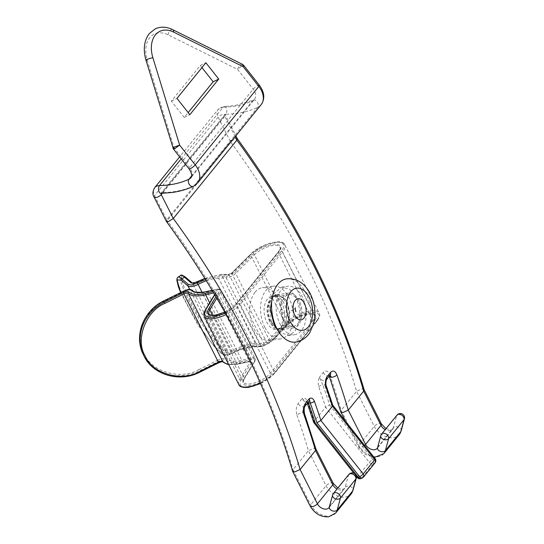 <?xml version="1.0" encoding="UTF-8"?>
<svg xmlns="http://www.w3.org/2000/svg" width="544" height="544" viewBox="0 0 544 544"><rect width="100%" height="100%" fill="white"/><g stroke="black" fill="none" stroke-linecap="round" stroke-linejoin="round"><path stroke-width="0.41" stroke-dasharray="2.72 2.04" d="M286.926 301.859L285.172 298.914L277.243 293.787L269.96 298.16L267.131 309.774L270.089 322.68L274.394 328.515L279.548 330.8L284.471 329.038L288.123 323.605L289.687 312.841L286.926 301.859M271.408 321.966L269.076 304.66L271.993 297.82L276.896 294.773L285.634 299.554L287.307 302.369L289.891 312.718L288.415 322.871L281.527 329.61L275.964 327.896L271.408 321.966L270.089 322.68M299.125 300.676A17.571 10.608 81.8 0 0 288.687 293.087A17.571 10.608 81.8 0 0 283.227 320.273A17.571 10.608 81.8 0 0 293.672 327.869A17.571 10.608 81.8 0 0 299.125 300.676M278.46 331.371L288.238 335.634L294.936 331.412L299.152 321.851L299.696 309.522L296.317 297.67L289.707 289.354L281.751 287.082L273.006 294.338M280.099 324.136A24.494 14.783 81.8 0 0 294.651 334.716A24.494 14.783 81.8 0 0 302.26 296.813A24.494 14.783 81.8 0 0 287.701 286.232A24.494 14.783 81.8 0 0 280.099 324.136M172.829 147.92L174.053 147.852L147.302 60.466A26.704 18.251 -116.1 0 1 149.79 37.658A26.704 18.251 -116.1 0 1 168.069 34.857L237.633 69.455L253.218 89.189A10.649 7.412 39 0 1 254.504 99.314L190.924 177.704A10.649 7.412 -141 0 0 189.632 167.586L174.053 147.852L173.38 148.968M242.502 64.369L240.992 64.491C239.272 65.545 238.15 67.198 237.633 69.455L242.175 65.491L243.644 65.294M335.702 513.012A15.973 11.118 39 0 1 329.929 516.086A15.973 11.118 39 0 1 310.692 504.757L292.998 469.737L308.414 450.731L326.108 485.751A15.973 11.118 -141 0 0 345.345 497.08A15.973 11.118 -141 0 0 351.118 494.006M201.94 67.592L200.28 65.491L171.38 101.123L184.253 117.422L188.176 112.588M318.764 386.859A3.196 1.516 160.5 0 1 322.905 385.111L319.471 377.203C318.104 380.249 317.866 383.466 318.764 386.859A728.736 507.137 39 0 1 325.618 407.218L314.058 421.478A728.736 507.137 -141 0 0 307.204 401.112C305.878 398.249 304.191 397.406 302.131 398.582L308.455 402.927M375.142 462.726A3.196 2.224 -141 0 1 374.592 463.155A3.196 2.183 63.8 0 0 374.109 458.932L372.81 459.564A3.196 2.183 63.8 0 1 373.3 463.794L374.592 463.155L363.032 477.408L361.74 478.047L373.3 463.794A3.196 2.224 -141 0 1 372.694 463.978A3.196 2.224 -141 0 1 369.274 462.38L325.618 407.218L329.596 404.96A731.925 509.354 -141 0 0 322.905 385.111A7.453 5.188 -141 0 0 324.693 385.125L326.414 379.821A4.257 2.965 39 0 1 326.352 379.896A4.257 2.965 39 0 1 324.816 380.712A4.257 2.965 39 0 1 319.471 377.203L323.326 372.45C325.842 369.988 327.971 370.777 329.718 374.802A4.257 2.026 -19.4 0 0 329.29 376.264L329.29 376.264A4.257 2.026 -19.4 0 0 329.29 376.271L328.63 375.04L329.718 375.265L328.671 375.965A4.257 2.965 -141 0 0 330.208 375.142M383.867 453.628A15.973 11.118 39 0 1 371.253 455.96A15.973 11.118 39 0 1 358.856 445.373L341.17 410.346L356.585 391.34L374.272 426.367A15.973 11.118 -141 0 0 393.516 437.696A15.973 11.118 -141 0 0 399.282 434.622M304.572 413.828A4.257 2.026 -19.4 0 0 302.484 412.862A4.257 2.026 -19.4 0 0 296.97 415.188C295.664 410.598 296.099 406.647 298.275 403.335L302.131 398.582A4.257 2.965 -141 0 0 307.476 402.091A4.257 2.965 -141 0 0 309.012 401.275L306.442 401.282M200.28 65.491L205.863 62.757M171.38 101.123L176.963 98.389M184.253 117.422L189.836 114.689M332.615 495.054A4.257 2.924 -164.9 0 1 333.016 494.278L348.432 475.272A4.257 2.924 -164.9 0 1 354.069 474.776A4.257 2.924 -164.9 0 1 356.252 478.264M166.682 221.857A4.257 1.088 143.9 0 1 167.205 220.544A728.736 507.137 -141 0 1 292.998 469.737L292.55 471.118M237.354 138.727L235.634 138.577A4.257 1.659 -26.8 0 0 230.343 141.433L166.763 219.83L154.53 195.616A10.649 7.412 39 0 1 154.666 187.7M380.78 435.662A4.257 2.924 -164.9 0 1 381.181 434.887L396.596 415.881A4.257 2.924 -164.9 0 1 402.234 415.392A4.257 2.924 -164.9 0 1 404.423 418.873M364.106 389.654L362.059 388.851L356.585 391.34A728.736 507.137 39 0 0 230.785 142.154L167.205 220.544A4.257 2.965 -141 0 1 166.763 219.83A4.257 1.659 -26.8 0 0 166.321 221.265M315.942 449.045L313.888 448.242L308.414 450.731A728.736 507.137 39 0 0 296.97 415.188M302.484 412.862L303.62 406.844A4.257 2.965 39 0 1 298.275 403.335M329.718 374.802A728.736 507.137 -141 0 1 341.17 410.346L340.714 411.726M324.693 385.125A3.196 1.516 160.5 0 1 326.257 385.825A3.196 1.503 160.8 0 0 324.686 385.104A734.053 510.836 39 0 1 331.371 404.94L332.792 405.192M307.204 401.112A3.196 1.516 -19.5 0 0 306.884 402.206L306.884 402.206A3.196 1.516 -19.5 0 0 307.741 402.839M313.698 422.45L314.058 421.478L357.714 476.632A3.196 2.224 -141 0 0 361.134 478.23A3.196 2.224 -141 0 0 361.74 478.047A3.196 2.183 63.8 0 1 361.216 478.468M163.948 300.893L164.206 301.396C144.874 309.318 134.157 337.64 144.276 354.028C151.456 371.892 180.744 380.31 198.703 369.696L199.315 370.947L218.164 361.576C222.387 359.645 225.304 359.271 226.916 360.448C228.963 362.508 232.784 363.161 238.394 362.399L251.022 359.598C254.177 359.047 255.299 359.754 254.388 361.733L243.78 379.236C241.448 383.935 243.705 385.975 250.553 385.349C256.863 384.819 268.498 378.536 271.708 373.918A1.068 0.741 39 0 1 270.429 373.164L235.926 304.864L278.317 252.606L312.814 320.899L270.429 373.164A15.973 6.215 -26.8 0 1 250.594 383.874A15.973 6.215 -26.8 0 1 243.562 382.167C243.127 381.942 243.352 380.861 244.242 378.91A1.068 0.83 -148.8 0 0 244.242 378.148A15.973 6.215 -26.8 0 0 243.562 382.167L209.066 313.874A15.973 6.215 153.2 0 0 216.097 315.581A15.973 6.215 153.2 0 0 235.926 304.864A1.068 0.741 -141 0 1 236.327 303.872L278.712 251.607C282.832 247.207 281.262 244.644 274.006 243.909C263.983 246.228 257.047 249.574 253.191 253.953L234.478 272.612L227.059 276.332L218.763 276.658L205.584 279.548M185.701 277.311A1.068 0.966 -49.1 0 1 185.912 277.583C181.404 272.904 177.541 275.318 190.128 300.438C203.075 325.863 217.287 343.944 220.408 345.875A1.068 0.966 -49.1 0 1 219.939 347.283L226.549 353.008L228.684 353.314L232.159 352.124C240.931 347.67 248.866 345.256 255.966 344.889L263.888 344.597L267.6 342.734L286.314 324.074C291.38 318.587 304.082 312.46 311.025 312.154C319.138 311.95 321.001 314.996 316.615 321.293L274.23 373.558C270.232 379.148 256.802 386.403 249.111 387.131C240.978 387.872 238.292 385.458 241.06 379.868L251.675 362.372C252.13 361.372 251.566 361.012 249.988 361.304L236.953 364.181C230.697 365.031 226.426 364.303 224.148 362.005C223.149 361.264 221.32 361.502 218.674 362.712L199.832 372.076L199.315 370.947A42.595 39.229 -24.4 0 1 143.494 354.885A42.595 39.229 -24.4 0 1 142.834 353.512M285.539 326.074A16.769 10.125 -98.2 0 1 280.949 328.882A16.769 10.125 -98.2 0 1 269.477 317.859A16.769 10.125 -98.2 0 1 271.606 298.493A16.769 10.125 -98.2 0 1 276.196 295.678A16.769 10.125 -98.2 0 1 287.667 306.707A16.769 10.125 -98.2 0 1 285.539 326.074M267.403 299.091A16.769 10.125 81.8 0 0 265.275 318.458A16.769 10.125 81.8 0 0 276.746 329.487A16.769 10.125 81.8 0 0 281.336 326.672A16.769 10.125 81.8 0 0 283.472 307.306A16.769 10.125 81.8 0 0 271.993 296.283A16.769 10.125 81.8 0 0 267.403 299.091M224.828 312.127L235.94 304.076L278.331 251.811C280.058 249.308 280.602 247.772 279.97 247.207L314.466 315.506A15.973 6.215 -26.8 0 1 312.814 320.899A1.068 0.741 39 0 0 314.099 321.654C317.784 316.35 316.214 313.786 309.386 313.956C301.662 315.119 294.726 318.471 288.578 324L269.865 342.659L261.691 346.446A1.068 0.748 -92 0 1 260.644 346.174A7.453 2.897 153.2 0 0 261.521 346.093A7.453 2.897 153.2 0 0 270.171 341.754L288.891 323.095L254.388 254.803A15.973 6.215 153.2 0 1 269.192 246.344A15.973 6.215 153.2 0 1 279.97 247.207A15.973 6.215 153.2 0 1 278.317 252.606A1.068 0.741 39 0 1 278.712 251.607M261.691 346.446L254.143 346.705C247.778 347.038 240.666 349.2 232.798 353.192L227.236 355.096L223.815 354.6A1.068 0.966 -49.1 0 1 222.469 354.26A9.581 3.726 -26.8 0 0 226.318 354.81A9.581 3.726 -26.8 0 0 232.574 352.675L202.089 292.325M180.635 292.502L197.642 324.421L215.866 348.541L222.469 354.26L189.761 289.517M264.853 327.372A26.622 16.068 -98.2 0 1 273.115 286.171A26.622 16.068 -98.2 0 1 288.932 297.677A26.622 16.068 -98.2 0 1 280.67 338.871A26.622 16.068 -98.2 0 1 264.853 327.372M255.082 292.176A26.622 16.068 -98.2 0 1 262.358 287.715A26.622 16.068 -98.2 0 1 278.181 299.214A26.622 16.068 -98.2 0 1 277.195 335.954A26.622 16.068 -98.2 0 1 269.912 340.415A26.622 16.068 -98.2 0 1 254.096 328.909A26.622 16.068 -98.2 0 1 255.082 292.176M283.954 319.382A15.973 9.642 -98.2 0 1 288.912 294.664A15.973 9.642 -98.2 0 1 298.404 301.566A15.973 9.642 -98.2 0 1 293.44 326.284A15.973 9.642 -98.2 0 1 283.954 319.382M269.668 321.429A15.973 9.642 -98.2 0 1 274.625 296.711A15.973 9.642 -98.2 0 1 284.118 303.613A15.973 9.642 -98.2 0 1 279.16 328.331A15.973 9.642 -98.2 0 1 269.668 321.429M286.647 278.854A31.946 19.285 -98.2 0 1 305.626 292.658A31.946 19.285 -98.2 0 1 295.712 342.094M331.371 404.94L374.109 458.932A3.196 0.7 141.6 0 1 375.163 458.728M329.596 404.96L372.81 459.564A3.196 0.7 141.6 0 0 369.274 462.38L357.714 476.632A3.196 0.7 141.6 0 0 357.299 477.584M348.833 474.47A4.257 2.965 -141 0 0 348.432 475.272L345.209 487.24A7.453 5.188 39 0 1 344.502 488.641A7.453 5.188 39 0 1 341.809 490.076A7.453 5.188 39 0 1 337.022 489.036M333.268 483.351A4.257 1.659 -26.8 0 0 331.391 482.895A4.257 1.659 -26.8 0 0 326.108 485.751L310.692 504.757A4.257 1.659 -26.8 0 0 310.25 506.199M333.418 493.476A4.257 2.965 -141 0 0 333.016 494.278L329.793 506.246L345.209 487.24A4.257 2.924 -164.9 0 1 350.846 486.751A4.257 2.924 -164.9 0 1 353.029 490.232M377.563 447.63A4.257 2.924 -164.9 0 1 377.964 446.855L393.373 427.856A7.453 5.188 39 0 1 392.666 429.257L377.257 448.256A7.453 5.188 -141 0 0 377.964 446.855L381.181 434.887A4.257 2.965 39 0 1 381.589 434.085M401.2 430.841A4.257 2.924 -164.9 0 0 399.017 427.36A4.257 2.924 -164.9 0 0 393.373 427.856L396.596 415.881A4.257 2.965 39 0 1 397.004 415.086M381.439 423.966A4.257 1.659 -26.8 0 0 379.562 423.511A4.257 1.659 -26.8 0 0 374.272 426.367L358.856 445.373A4.257 1.659 -26.8 0 0 358.421 446.808A4.257 1.659 -26.8 0 0 360.291 447.263A4.257 1.659 -26.8 0 0 364.582 445.359M385.988 428.658L391.143 429.978L392.666 429.257A7.453 5.188 39 0 1 389.973 430.692A7.453 5.188 39 0 1 385.186 429.644M191.638 175.923L252.566 100.803A106.481 74.1 39 0 1 233.451 106.366A106.481 74.1 39 0 1 223.128 107.182A4.257 2.353 -91 0 1 224.407 106.454A4.257 2.353 -91 0 1 226.406 108.338A4.257 2.353 -91 0 1 225.842 114.247A115.002 80.029 -141 0 0 236.987 113.37A115.002 80.029 -141 0 0 257.638 107.365A19.169 13.342 -141 0 0 261.12 104.679M168.069 34.857A4.257 2.319 116.4 0 1 171.21 29.784A4.257 2.319 116.4 0 1 172.761 29.675M197.54 183.076A19.169 13.342 39 0 1 194.052 185.762A115.002 80.029 39 0 1 173.407 191.767A115.002 80.029 39 0 1 162.255 192.644L225.842 114.247A2.128 1.482 39 0 0 225.631 114.267A2.128 1.482 39 0 0 224.862 114.675L225.08 114.206L225.277 114.818A4.257 1.659 153.2 0 1 224.835 116.26L162.323 193.331M160.976 193.365A4.257 2.353 89 0 0 162.255 192.644A2.128 1.482 -141 0 0 162.051 192.658A2.128 1.482 -141 0 0 161.282 193.066A2.128 1.482 -141 0 0 161.112 193.365M181.2 158.868L223.128 107.182A10.649 7.412 -141 0 0 222.095 107.256A10.649 7.412 -141 0 0 218.246 109.31A10.649 7.412 -141 0 0 218.11 117.218L230.343 141.433A4.257 2.965 -141 0 0 230.785 142.154A4.257 1.088 -36.1 0 1 235.634 138.577M154.088 197.05A4.257 1.659 -26.8 0 1 154.53 195.616L218.11 117.218A4.257 1.659 153.2 0 1 223.4 114.362A4.257 1.659 153.2 0 1 225.277 114.818L235.878 135.803M259.352 85.184A4.257 0.938 141.7 0 0 257.938 85.449A4.257 0.938 141.7 0 0 253.218 89.189L189.632 167.586A4.257 0.938 -38.3 0 0 189.081 168.858M147.302 60.466A4.257 0.707 -17 0 1 146.023 60.343M337.817 488.05L342.972 489.362L344.502 488.641L329.086 507.647A7.453 5.188 -141 0 0 329.793 506.246A4.257 2.924 -164.9 0 0 329.392 507.022M235.158 136.687L224.835 116.26A2.128 1.482 39 0 1 224.862 114.675L160.868 193.372M193.317 186.34A4.257 2.897 65 0 0 194.052 185.762L257.638 107.365A4.257 2.897 -115 0 0 257.026 101.708A4.257 2.897 -115 0 0 253.3 100.225L254.504 99.314A10.649 7.412 39 0 1 252.566 100.803A4.257 2.897 -115 0 1 253.3 100.225L234.614 105.652L224.407 106.454L218.246 109.31L179.642 156.903M305.164 406.028A4.257 2.965 39 0 1 303.62 406.844M323.326 372.45A4.257 2.965 -141 0 0 328.671 375.965M362.508 477.829A3.196 2.183 63.8 0 0 363.032 477.408A3.196 2.224 -141 0 0 363.582 476.979M243.78 379.236A1.068 0.83 -148.8 0 0 244.242 378.91L254.857 361.413A1.068 0.83 -148.8 0 0 254.85 360.645L220.354 292.352A1.068 0.83 -148.8 0 0 219.008 291.686L215.961 296.711M204.313 316.275A21.298 8.282 153.2 0 1 205.217 310.91A1.068 0.83 31.2 0 1 205.21 310.148M260.277 382.99A21.298 8.282 -26.8 0 0 274.625 372.558L240.128 304.266L282.52 252.001L317.016 320.3A21.298 8.282 -26.8 0 0 319.219 313.106A21.298 8.282 -26.8 0 0 304.844 311.95A21.298 8.282 -26.8 0 0 285.117 323.224L250.621 254.932L231.9 273.591A2.128 0.83 153.2 0 1 229.432 274.829A2.128 0.83 153.2 0 1 229.18 274.856A1.068 0.748 88 0 0 228.126 274.584L232.213 272.687L250.927 254.028C253.912 250.587 265.336 243.107 275.645 242.107C285.852 241.223 284.532 247.772 281.234 251.246L238.85 303.511L225.474 313.29M263.514 344.631A1.068 0.748 88 0 0 263.677 343.148L229.18 274.856L221.632 275.114A31.946 12.424 -26.8 0 0 197.003 282.594A4.257 1.659 153.2 0 1 194.222 283.546A4.257 1.659 153.2 0 1 192.515 283.302A1.068 0.966 130.9 0 0 192.304 283.03L192.304 283.03M226.311 276.4A1.068 0.748 -92 0 0 226.141 277.882A7.453 2.897 -26.8 0 0 227.025 277.8A7.453 2.897 -26.8 0 0 235.674 273.462L270.171 341.754A1.068 0.632 -134.9 0 1 270.171 342.536A1.068 0.632 -134.9 0 1 269.865 342.659M251.022 359.598A1.068 0.517 76.8 0 0 250.927 358.156L216.424 289.864L207.373 291.978A26.622 10.356 153.2 0 1 203.939 292.631A26.622 10.356 153.2 0 1 192.902 290.754L227.399 359.054A26.622 10.356 -26.8 0 0 238.435 360.93A26.622 10.356 -26.8 0 0 241.869 360.278L207.373 291.978A1.068 0.517 76.8 0 0 206.788 291.509M192.753 290.55A1.068 0.972 -43.1 0 1 192.902 290.754A9.581 3.726 153.2 0 0 183.049 292.026L182.75 291.455M240.938 363.419A1.068 0.517 -103.2 0 1 240.734 363.582A1.068 0.517 -103.2 0 1 240.149 363.113A31.946 12.424 153.2 0 1 236.028 363.895A31.946 12.424 153.2 0 1 228.466 364.086M224.148 362.005A1.068 0.972 -43.1 0 1 222.931 361.855L222.938 361.862M241.06 379.868A1.068 0.83 31.2 0 1 239.714 379.202A21.298 8.282 -26.8 0 0 238.809 384.567M255.966 344.889A1.068 0.748 88 0 0 256.129 343.407L263.677 343.148A2.128 0.83 -26.8 0 0 263.928 343.128A2.128 0.83 -26.8 0 0 266.404 341.884L285.117 323.224A1.068 0.632 45.1 0 0 286.314 324.074M226.549 353.008A1.068 0.966 130.9 0 0 227.011 351.601A4.257 1.659 -26.8 0 0 228.725 351.846A4.257 1.659 -26.8 0 0 231.506 350.894A31.946 12.424 153.2 0 1 256.129 343.407L221.632 275.114A1.068 0.748 88 0 0 220.585 274.842L228.126 274.584M226.916 360.448A1.068 0.972 136.9 0 0 227.399 359.054A9.581 3.726 -26.8 0 0 217.546 360.325L218.164 361.576M212.486 315.289L244.242 378.148L254.85 360.645A7.453 2.897 153.2 0 0 255.17 358.768L254.857 361.413A1.068 0.83 -148.8 0 1 254.388 361.733M238.85 303.511A1.068 0.741 39 0 1 240.128 304.266A21.298 8.282 153.2 0 1 226.161 314.514M249.988 361.304A1.068 0.517 -103.2 0 1 249.791 361.461A1.068 0.517 -103.2 0 1 249.2 360.992L240.149 363.113L209.678 302.784M220.408 345.875L227.011 351.601L192.515 283.302L185.912 277.583M178.004 277.1A42.595 6.181 -120.4 0 0 186.157 302.28A42.595 6.181 -120.4 0 0 217.212 348.881A1.068 0.966 -49.1 0 1 215.866 348.541M223.815 354.6L217.212 348.881L219.939 347.283A42.595 6.181 59.6 0 1 188.884 300.682A42.595 6.181 59.6 0 1 180.73 275.502M314.099 321.654L271.708 373.918M254.143 346.705A1.068 0.748 -92 0 1 253.735 346.895L262.154 346.555L270.171 342.536L288.884 323.877C293.42 319.6 299.064 316.54 305.81 314.697C313.732 313.16 314.289 315.207 314.466 315.506A15.973 6.215 -26.8 0 0 303.688 314.636A15.973 6.215 -26.8 0 0 288.891 323.095A1.068 0.632 45.1 0 1 288.884 323.877A1.068 0.632 45.1 0 1 288.578 324M316.615 321.293A1.068 0.741 -141 0 0 317.016 320.3L274.625 372.558A1.068 0.741 39 0 1 274.23 373.558M214.805 294.766L216.288 292.325C216.743 291.339 216.179 290.979 214.608 291.258L212.949 291.645M204.891 278.433L220.585 274.842M224.869 312.202L236.327 303.872M212.18 290.36L215.642 289.551C218.783 289.007 219.905 289.714 219.008 291.686M253.191 253.953A1.068 0.632 45.1 0 1 254.388 254.803L235.674 273.462A1.068 0.632 -134.9 0 0 234.478 272.612M213.717 292.93L214.703 292.699A2.128 0.83 153.2 0 1 215.914 292.876A2.128 0.83 153.2 0 1 215.825 293.413L205.217 310.91L239.714 379.202L250.322 361.706A2.128 0.83 -26.8 0 0 250.417 361.168A2.128 0.83 -26.8 0 0 249.2 360.992L214.703 292.699A1.068 0.517 -103.2 0 1 214.608 291.258M267.6 342.734A1.068 0.632 45.1 0 1 266.404 341.884L231.9 273.591A1.068 0.632 45.1 0 1 231.907 272.809L250.621 254.15A1.068 0.632 45.1 0 0 250.621 254.932A21.298 8.282 153.2 0 1 270.348 243.658A21.298 8.282 153.2 0 1 284.716 244.807A21.298 8.282 153.2 0 1 282.52 252.001A1.068 0.741 -141 0 0 281.234 251.246M198.703 369.696L217.546 360.325L183.049 292.026L164.206 301.396M251.675 362.372A1.068 0.83 31.2 0 1 250.322 361.706L215.825 293.413A1.068 0.83 31.2 0 1 216.288 292.325M260.535 383.581L274.611 373.354L317.002 321.089C321.266 314.452 319.24 315.153 319.552 314.017L284.716 244.807C283.145 237.871 260.243 243.923 250.621 254.15A1.068 0.632 45.1 0 1 250.927 254.028M204.843 278.358L220.986 274.659L228.8 274.373L231.907 272.809A1.068 0.632 45.1 0 1 232.213 272.687M232.159 352.124L196.731 282.01M206.339 280.772A26.622 10.356 153.2 0 1 218.593 278.14A1.068 0.748 -92 0 1 218.763 276.658M180.622 292.509L198.084 325.156L216.077 348.813L222.68 354.532C223.135 355.191 224.556 355.436 226.95 355.273L232.852 353.26C240.632 349.323 247.595 347.201 253.735 346.895A1.068 0.748 -92 0 1 253.096 346.433L260.644 346.174L226.141 277.882L218.593 278.14L253.096 346.433A26.622 10.356 -26.8 0 0 232.574 352.675L232.798 353.192M216.818 298.18L220.354 292.352A7.453 2.897 153.2 0 0 220.667 290.476L255.17 358.768A7.453 2.897 153.2 0 0 250.927 358.156L241.869 360.278A1.068 0.517 76.8 0 1 241.971 361.719M212.119 290.265L215.839 289.394C218.416 288.857 220.021 289.218 220.667 290.476A7.453 2.897 153.2 0 0 216.424 289.864A1.068 0.517 76.8 0 0 215.839 289.394A1.068 0.517 76.8 0 0 215.642 289.551M144.004 356.014A42.595 39.229 155.6 0 0 199.832 372.076M285.172 298.914L285.634 299.554M276.896 294.773L288.687 293.087M288.238 335.634L294.651 334.716M281.751 287.082L287.701 286.232M281.527 329.61L293.672 327.869M288.123 323.605L288.415 322.871M345.522 421.274L358.421 446.808L365.072 454.26L374.211 457.524M329.725 375.272L330.283 375.068M306.462 401.288L307.299 403.39M356.327 476.354L353.886 473.266M214.676 294.542L215.866 292.563L250.634 361.4L236.66 364.358L228.664 364.48M276.746 329.487L280.949 328.882M271.993 296.283L276.196 295.678M273.115 286.171L262.358 287.715M288.912 294.664L274.625 296.711M295.419 307.809C295.956 308.149 294.542 309.033 291.176 310.474C294.787 310.903 296.392 311.358 295.997 311.848M293.44 326.284L279.16 328.331M280.67 338.871L269.912 340.415"/><path stroke-width="0.82" d="M273.006 294.338L270.266 309.148L274.162 324.986L278.46 331.371M181.2 158.868L159.542 185.572A106.481 74.1 -141 0 0 169.864 184.763A106.481 74.1 -141 0 0 188.986 179.2A4.257 2.897 65 0 0 189.591 184.858A4.257 2.897 65 0 0 193.317 186.34L197.54 183.076A19.169 13.342 39 0 0 195.221 164.852A4.257 0.938 -38.3 0 1 190.502 168.592A4.257 0.938 -38.3 0 1 189.081 168.858L173.38 148.968L174.74 148.634L179.636 145.119L195.221 164.852L258.801 86.455L243.222 66.722L173.658 32.123A26.704 18.251 63.9 0 0 155.373 34.925A26.704 18.251 63.9 0 0 152.884 57.732L179.636 145.119L173.958 147.138C172.455 147.92 172.489 148.158 174.053 147.852M197.54 183.076L261.12 104.679A19.169 13.342 -141 0 0 258.801 86.455A4.257 0.938 141.7 0 0 259.352 85.184L243.644 65.294L243.222 66.722L242.515 64.369L172.761 29.675A4.257 2.319 116.4 0 1 173.658 32.123M162.323 193.331L161.255 194.65A4.257 1.659 -26.8 0 1 155.965 197.506A4.257 1.659 -26.8 0 1 154.088 197.05L166.321 221.265A4.257 1.659 -26.8 0 0 168.198 221.721A4.257 1.088 143.9 0 1 166.682 221.857C225.42 302.607 267.369 385.689 292.55 471.118L294.624 471.995L300.091 469.506L315.506 450.5L315.901 448.977M205.863 62.757L176.963 98.389L189.836 114.689L218.736 79.057L205.863 62.757M188.176 112.588L213.153 81.79L201.94 67.592M329.725 375.272L326.414 379.821A4.257 2.965 39 0 0 326.624 377.223L326.448 379.712C326.094 380.297 325.462 384.69 326.25 385.818L326.25 385.818A3.196 1.516 160.5 0 1 326.257 385.839A3.196 1.516 160.5 0 1 325.938 386.94L325.924 386.9C325.026 383.513 325.258 380.283 326.624 377.223L330.473 372.47C332.996 370.015 335.138 370.824 336.899 374.904A4.257 2.026 -19.4 0 1 331.384 377.23A4.257 2.026 -19.4 0 1 329.29 376.271L340.775 411.876L342.788 412.61L348.262 410.122L363.678 391.116L364.072 389.586M337.022 489.036A7.453 5.188 39 0 1 332.826 484.792L315.506 450.5A737.249 513.06 -141 0 0 304.144 415.29C302.818 410.693 303.246 406.715 305.429 403.349L309.278 398.602C311.338 397.44 313.038 398.29 314.364 401.152L314.378 401.193A3.196 1.516 160.5 0 1 310.243 402.941L310.243 402.941A7.453 5.188 39 0 1 308.455 402.927A731.925 509.354 39 0 1 315.139 422.776L313.698 422.45L307.299 403.39M332.744 405.13L332.452 406.239L320.892 420.492L316.921 422.756A734.053 510.836 -141 0 0 310.243 402.941L309.278 398.602A4.257 2.965 -141 0 1 309.012 401.275L305.164 406.028A4.257 2.965 39 0 0 305.429 403.349M168.198 221.721L173.298 218.498L236.885 140.107L237.334 138.693C296.385 219.912 338.647 303.593 364.126 389.735M213.153 81.79L218.736 79.057M329.392 507.022A4.257 2.924 -164.9 0 0 331.582 510.503A4.257 2.924 -164.9 0 0 337.219 510.014A15.973 11.118 39 0 1 335.702 513.012L351.118 494.006A15.973 11.118 -141 0 0 352.634 491.008L355.851 479.04A4.257 2.965 -141 0 0 355.504 476.673A4.257 2.965 -141 0 0 352.947 474.164A4.257 2.965 -141 0 0 350.37 473.654A4.257 2.965 -141 0 0 348.833 474.47L333.418 493.476A4.257 2.965 -141 0 1 334.954 492.653A4.257 2.965 -141 0 1 337.532 493.163A4.257 2.965 -141 0 1 340.088 495.679A4.257 2.965 -141 0 1 340.442 498.039L337.219 510.014L352.634 491.008A4.257 2.924 -164.9 0 0 353.029 490.232L356.252 478.264A4.257 2.924 -164.9 0 1 355.851 479.04L340.442 498.039A4.257 2.924 -164.9 0 1 334.798 498.535A4.257 2.924 -164.9 0 1 332.615 495.054L329.086 507.647A7.453 5.188 -141 0 1 326.393 509.082A7.453 5.188 -141 0 1 317.417 503.798L332.826 484.792A4.257 1.659 -26.8 0 0 333.268 483.351L315.942 449.045M380.78 435.662L377.563 447.63A4.257 2.924 -164.9 0 0 379.746 451.119A4.257 2.924 -164.9 0 0 385.383 450.622A15.973 11.118 39 0 1 383.867 453.628L399.282 434.622A15.973 11.118 -141 0 0 400.799 431.616A4.257 2.924 -164.9 0 0 401.2 430.841L404.423 418.873A4.257 2.924 -164.9 0 1 404.022 419.648L388.606 438.654A4.257 2.924 -164.9 0 1 382.969 439.144A4.257 2.924 -164.9 0 1 380.78 435.662A4.257 4.257 0 0 1 381.589 434.085A4.257 2.965 39 0 1 383.126 433.269A4.257 2.965 39 0 1 385.703 433.779A4.257 2.965 39 0 1 388.26 436.288A4.257 2.965 39 0 1 388.606 438.654L385.383 450.622L400.799 431.616L404.022 419.648A4.257 2.965 39 0 0 403.668 417.282A4.257 2.965 39 0 0 401.112 414.773A4.257 2.965 39 0 0 398.541 414.263A4.257 2.965 39 0 0 397.004 415.086L381.589 434.085M304.144 415.29A4.257 2.026 -19.4 0 0 304.572 413.828L304.572 413.828C303.865 409.843 304.062 407.245 305.164 406.028M331.384 377.23L330.29 375.353M307.741 402.839A3.196 1.516 -19.5 0 0 308.455 402.927M205.584 279.548L191.855 285.049L188.435 284.56L181.832 278.834A1.068 0.966 -49.1 0 0 181.363 280.242L177.018 279.854L180.635 292.502M276.726 328.29A31.946 19.285 -98.2 0 1 286.647 278.854C296.602 277.984 304.49 282.968 310.318 293.794C314.881 303.348 316.023 313.201 313.738 323.367L309.944 332.398C306.483 337.824 301.736 341.054 295.712 342.094A31.946 19.285 -98.2 0 1 276.726 328.29M314.378 401.193A737.249 513.06 39 0 1 320.892 420.492L363.195 473.94L374.755 459.687A3.196 0.7 141.6 0 0 375.163 458.728A3.196 3.196 0 0 1 375.142 462.726A3.196 2.224 -141 0 0 375.183 460.353A3.196 2.224 -141 0 0 374.755 459.687L332.452 406.239A737.249 513.06 -141 0 0 325.938 386.94M385.186 429.644A7.453 5.188 39 0 1 380.997 425.401A4.257 1.659 -26.8 0 0 381.439 423.966L364.106 389.654M154.088 197.05C152.347 194.643 152.538 191.522 154.666 187.7A10.649 7.412 39 0 1 158.508 185.654A10.649 7.412 39 0 1 159.542 185.572A4.257 2.353 89 0 0 158.97 191.481A4.257 2.353 89 0 0 160.976 193.365L172.237 192.481C179.833 191.393 186.857 189.346 193.317 186.34M335.702 513.012L328.766 516.8C320.878 517.208 314.711 513.672 310.25 506.199A4.257 1.659 -26.8 0 0 312.127 506.654A4.257 1.659 -26.8 0 0 317.417 503.798L300.091 469.506A737.249 513.06 39 0 0 173.298 218.498L161.255 194.65A2.128 1.482 -141 0 1 161.112 193.365M173.38 148.968L146.023 60.343A4.257 0.707 -17 0 1 147.125 59.473A4.257 0.707 -17 0 1 152.884 57.732M336.899 374.904A737.249 513.06 39 0 1 348.262 410.122L365.582 444.407A7.453 5.188 -141 0 0 371.368 449.351A7.453 5.188 -141 0 0 377.257 448.256L377.563 447.63M364.582 445.359A4.257 1.659 -26.8 0 0 365.582 444.407L380.997 425.401L363.678 391.116A737.249 513.06 -141 0 0 236.885 140.107L235.158 136.687M191.638 175.923L188.986 179.2A10.649 7.412 -141 0 0 190.924 177.704C192.447 176.256 191.835 173.305 189.081 168.858M315.139 422.776L358.36 477.387L359.652 476.748L316.921 422.756M330.208 375.142A4.257 2.965 -141 0 0 330.473 372.47M332.812 405.266L326.257 385.839A3.196 1.503 160.8 0 1 325.924 386.9M357.299 477.584A3.196 3.196 0 0 0 361.216 478.468A3.196 2.183 63.8 0 1 358.36 477.387A3.196 0.7 141.6 0 1 357.299 477.584L356.327 476.354M314.364 401.152A3.196 1.53 160.3 0 1 310.236 402.92M375.142 462.726L363.582 476.979A3.196 2.224 -141 0 0 363.195 473.94A3.196 0.7 -38.4 0 1 359.652 476.748A3.196 2.183 63.8 0 0 362.508 477.829L361.216 478.468M224.828 312.127L215.465 315.119C210.671 315.207 208.536 314.792 209.066 313.874A15.973 6.215 153.2 0 1 209.739 309.849A1.068 0.83 -148.8 0 0 208.393 309.189C206.081 313.881 208.338 315.921 215.172 315.302L224.869 312.202M218.674 362.712L218.402 362.209L199.56 371.579C181.934 382.255 152 373.64 145.132 355.919C134.932 339.85 145.894 310.903 165.063 303.287L183.906 293.916A4.257 1.659 153.2 0 1 188.285 293.352A31.946 12.424 -26.8 0 0 201.532 295.603A31.946 12.424 -26.8 0 0 205.652 294.821A1.068 0.517 -103.2 0 1 205.55 293.372L201.566 294.134C195.323 294.977 191.053 294.25 188.768 291.958C187.755 291.224 185.932 291.462 183.294 292.665L164.451 302.036A42.595 39.229 155.6 0 0 143.351 354.64A42.595 39.229 155.6 0 0 144.004 356.014M228.466 364.086A31.946 12.424 153.2 0 1 222.782 361.644L188.285 293.352A1.068 0.972 -43.1 0 1 188.768 291.958M226.161 314.514A21.298 8.282 153.2 0 1 213.69 318.553A21.298 8.282 153.2 0 1 204.313 316.275C204.197 314.67 202.708 315.608 205.21 310.148A1.068 0.83 31.2 0 1 205.68 309.822L214.805 294.766M225.474 313.29L213.731 317.084C205.612 317.818 202.926 315.398 205.68 309.822M196.778 282.078L192.297 283.03A1.068 0.966 130.9 0 0 191.162 282.962L193.304 283.268L204.891 278.433M202.089 292.325L198.077 284.376A9.581 3.726 153.2 0 1 191.814 286.518A9.581 3.726 153.2 0 1 187.966 285.967A1.068 0.966 -49.1 0 1 188.435 284.56M182.777 291.53L163.9 300.825C143.861 310.196 133.885 335.152 142.834 353.512A42.595 39.229 -24.4 0 1 163.934 300.9L182.777 291.53C187 289.605 189.917 289.224 191.536 290.401C193.589 292.454 197.411 293.107 203.014 292.352L212.18 290.36M191.536 290.401A1.068 0.972 -43.1 0 1 192.753 290.55C193.12 291.999 196.636 292.543 203.306 292.176L206.788 291.509A1.068 0.517 76.8 0 0 206.584 291.672M228.664 364.48L226.95 364.12L222.931 361.855A1.068 0.972 -43.1 0 1 222.782 361.644A4.257 1.659 -26.8 0 0 218.402 362.209L183.294 292.665M260.535 383.581L248.819 387.308C242.95 387.797 239.612 386.886 238.809 384.567A21.298 8.282 -26.8 0 0 248.186 386.845A21.298 8.282 -26.8 0 0 260.277 382.99M165.063 303.287L163.934 300.9M216.818 298.18L209.739 309.849L212.486 315.289M209.678 302.784L205.652 294.821L213.717 292.93M212.949 291.645L205.55 293.372M180.622 292.509L178.432 286.844L176.854 280.228L177.106 278.174L178.004 277.1A42.595 6.181 -120.4 0 1 181.832 278.834L184.559 277.236L191.162 282.962M215.961 296.711L208.393 309.189M178.004 277.1L180.73 275.502A42.595 6.181 59.6 0 1 184.559 277.236A1.068 0.966 -49.1 0 1 185.701 277.311L192.304 283.03M181.363 280.242L187.966 285.967L189.761 289.517M206.339 280.772A26.622 10.356 153.2 0 0 198.077 284.376L197.418 283.145M199.832 372.076L199.56 371.579M289.945 321.15A21.298 12.852 -98.2 0 1 290.734 291.761A21.298 12.852 -98.2 0 1 309.216 297.391A21.298 12.852 -98.2 0 1 308.428 326.781A21.298 12.852 -98.2 0 1 289.945 321.15M294.766 315.207A10.649 6.426 -98.2 0 1 295.161 300.512A10.649 6.426 -98.2 0 1 304.395 303.334A10.649 6.426 -98.2 0 1 304.008 318.029A10.649 6.426 -98.2 0 1 294.766 315.207M337.817 488.05L333.268 483.351M385.988 428.658L381.439 423.966M146.023 60.343C142.943 49.579 144.031 40.664 149.274 33.606L155.115 28.92C160.589 26.377 166.478 26.636 172.761 29.675M154.666 187.7L179.642 156.903M243.644 65.294L242.515 64.369M310.25 506.199L292.604 471.267M259.352 85.184C264.568 92.392 265.159 98.892 261.12 104.679M237.368 138.754L235.878 135.803M401.2 430.841L399.282 434.622M166.321 221.265A4.257 4.257 0 0 0 166.682 221.857M404.423 418.873A4.257 4.257 0 0 0 397.004 415.086M333.418 493.476A4.257 4.257 0 0 0 332.615 495.054M356.252 478.264A4.257 4.257 0 0 0 348.833 474.47M353.029 490.232L351.118 494.006M315.962 449.12L304.572 413.828M374.211 457.524L383.867 453.628M340.775 411.876L345.522 421.274M375.163 458.728L332.792 405.192M353.886 473.266L313.772 422.586M362.508 477.829A3.196 3.196 0 0 0 363.582 476.979M142.834 353.512L144.01 356.021C152.905 375.013 179.785 382.779 199.866 372.157L218.708 362.787C223.679 360.815 222.557 362.188 222.938 361.869M204.313 316.275L238.809 384.567M182.75 291.455C189.414 288.633 190.42 289.238 192.753 290.55M205.21 310.148L214.676 294.542M196.731 282.01L204.843 278.358M212.119 290.265L206.788 291.509M180.73 275.502C180.669 274.448 182.328 275.046 185.701 277.311M295.936 311.773L295.868 311.61C295.263 309.536 295.113 308.264 295.419 307.809"/></g></svg>
